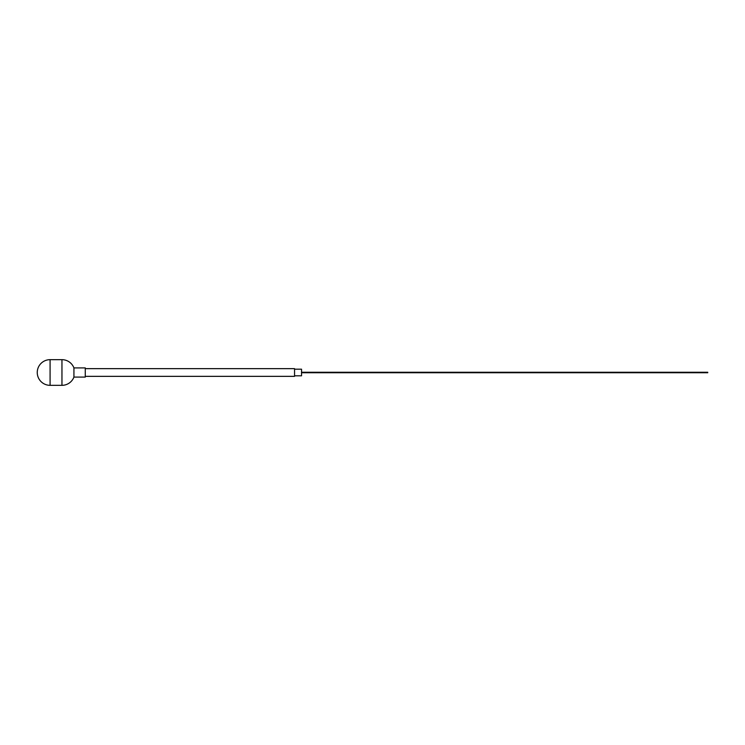 <?xml version="1.0" encoding="UTF-8"?>
<svg xmlns="http://www.w3.org/2000/svg" width="745" height="745" viewBox="0 0 745 745"><rect width="100%" height="100%" fill="white"/><g stroke="black" fill="none" stroke-linecap="round" stroke-linejoin="round"><path stroke-width="1.12" d="M73.932 377.091L73.932 367.909A12.833 12.833 0 0 0 61.956 359.667L50.083 359.667A12.833 12.833 0 0 0 37.25 372.5A12.833 12.833 0 0 0 50.083 385.333L61.956 385.333A12.833 12.833 0 0 0 73.932 377.091L85.275 377.091L85.275 367.909L73.932 367.909M85.275 376.346L294.554 376.346L294.554 368.654L85.275 368.654M294.554 375.815L301.548 375.815L301.548 369.185L294.554 369.185M301.548 375.815L301.548 369.185M61.956 359.667L61.956 385.333M50.083 359.667L50.083 385.333M302.014 372.267L707.75 372.267M302.014 372.733L707.75 372.733"/></g></svg>
